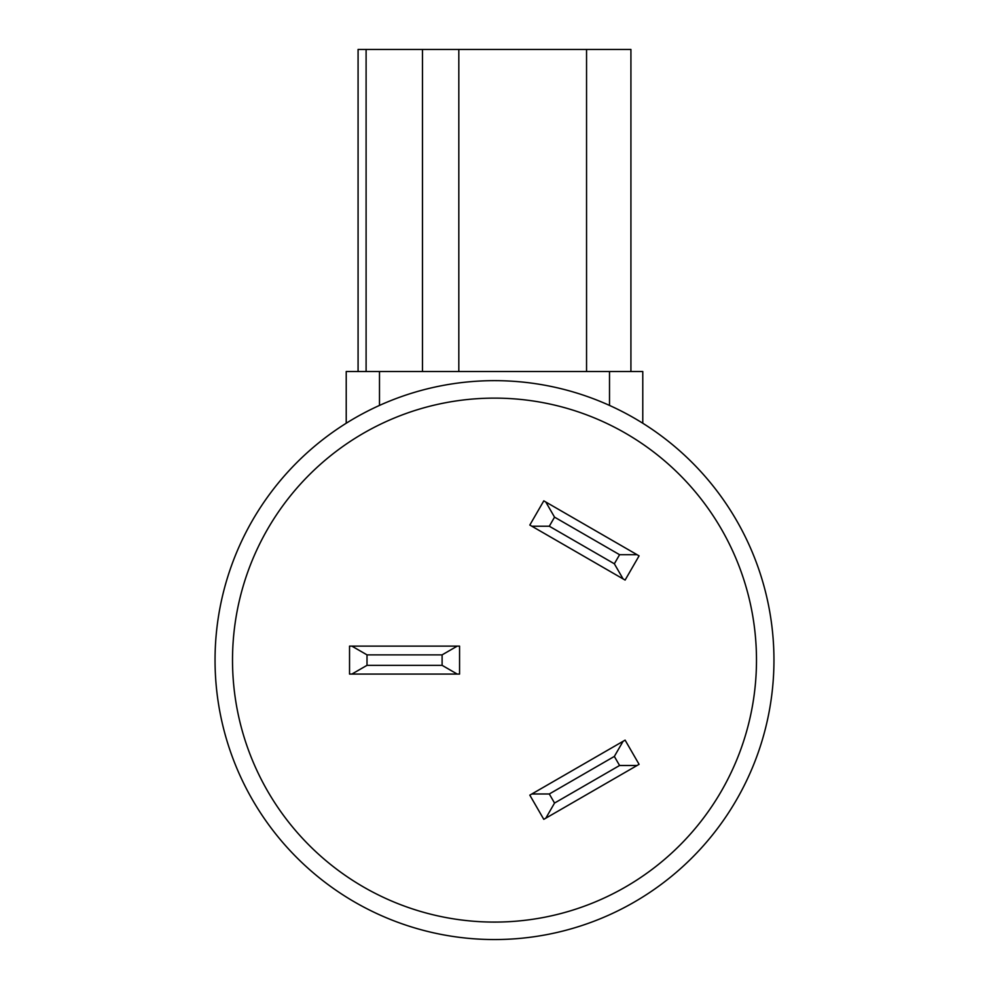 <?xml version="1.0" encoding="UTF-8"?>
<svg xmlns="http://www.w3.org/2000/svg" width="989" height="989" viewBox="0 0 989 989"><rect width="100%" height="100%" fill="white"/><g stroke="black" fill="none" stroke-linecap="round" stroke-linejoin="round"><path stroke-width="1.48" d="M494.5 380.654A279.454 279.454 0 0 0 215.046 660.096A279.454 279.454 0 0 0 494.5 939.55A279.454 279.454 0 0 0 773.954 660.096A279.454 279.454 0 0 0 494.5 380.654M494.5 398.122A261.986 261.986 0 0 0 232.514 660.096A261.986 261.986 0 0 0 494.5 922.082A261.986 261.986 0 0 0 756.486 660.096A261.986 261.986 0 0 0 494.5 398.122M625.11 740.131L639.079 764.336L543.789 819.349L529.82 795.144L625.11 740.131M554.545 803.056L619.584 765.498L614.342 756.424L549.303 793.982L554.545 803.056L545.817 818.175M639.079 555.867L625.11 580.073L529.82 525.048L543.789 500.854L639.079 555.867M619.584 554.705L554.545 517.148L549.303 526.222L614.342 563.779L619.584 554.705L637.052 554.705M457.227 674.078L349.537 674.078L349.537 646.126L459.564 646.126L459.564 674.078L457.227 674.078L442.108 665.337L442.108 654.866L367.006 654.866L367.006 665.337L442.108 665.337M367.006 665.337L351.874 674.078M351.874 646.126L367.006 654.866M442.108 654.866L457.227 646.126M549.303 526.222L531.847 526.222M623.082 578.899L614.342 563.779M545.817 502.029L554.545 517.148M637.052 765.498L619.584 765.498M614.342 756.424L623.082 741.305M531.847 793.982L549.303 793.982M642.776 423.243L642.776 371.518L609.508 371.518L609.508 405.416M346.224 423.243L346.224 371.518L609.508 371.518M630.92 371.518L630.92 49.45L366.103 49.45L366.103 371.518M358.08 371.518L358.08 49.45L366.103 49.45M379.492 371.518L379.492 405.416M586.551 49.45L586.551 371.518M422.476 371.518L422.476 49.45M458.822 371.518L458.822 49.45"/></g></svg>
